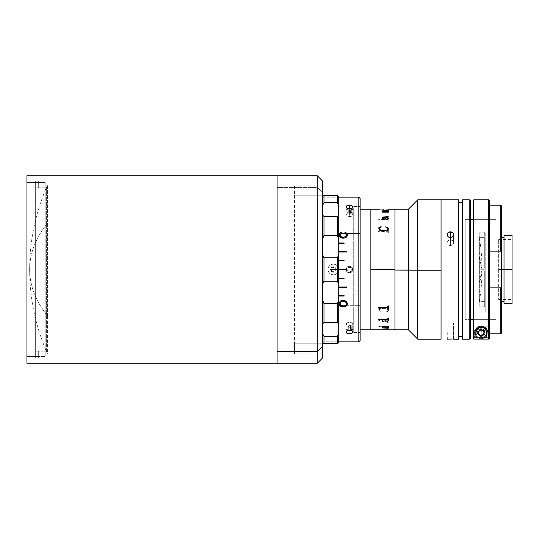 <?xml version="1.0" encoding="UTF-8"?>
<svg xmlns="http://www.w3.org/2000/svg" width="539" height="539" viewBox="0 0 539 539"><rect width="100%" height="100%" fill="white"/><g stroke="black" fill="none" stroke-linecap="round" stroke-linejoin="round"><path stroke-width="0.4" stroke-dasharray="2.69 2.02" d="M47.52 315.854L47.52 185.106L47.52 315.854A207.973 114.234 0 0 1 29.632 269.5C29.699 285.636 35.662 301.092 47.52 315.854L47.52 353.894C35.662 327.011 29.699 298.882 29.632 269.5A207.973 114.234 0 0 1 47.52 223.146C35.662 237.908 29.699 253.364 29.632 269.5L29.632 269.615M45.168 182.431L45.168 356.569L26.95 356.569L26.95 182.431L45.168 182.431L26.95 182.431L26.95 182.849L26.95 175.727L26.95 363.273L26.95 182.431L26.95 356.569L45.168 356.569L45.168 182.431M277.093 175.727L277.093 363.273M277.093 355.235L277.093 183.765L277.093 355.235M322.632 195.778L322.632 353.894L322.632 343.222L294.503 343.222L294.503 353.894L294.503 195.778L322.632 195.778L322.632 353.88L322.632 195.778L294.503 195.778L294.503 185.106L294.503 343.222L322.632 343.222L322.632 195.778M277.093 363.252L277.093 187.585L317.276 187.585L322.632 192.268L322.632 181.104L322.632 192.268L317.276 187.585L317.276 175.727L317.276 187.585L277.093 187.585L277.093 176.037M277.093 193.434L277.093 356.562L277.093 193.434M317.276 187.585L317.276 363.273L317.276 187.585M322.632 192.268L322.632 357.909L322.632 192.268M46.354 187.788L46.354 351.212L35.635 351.206L35.635 187.794L46.354 187.788L38.316 187.794L38.316 181.097L35.635 181.097L35.635 357.903L35.635 181.097L35.635 187.794L38.316 187.794L35.635 187.794L35.635 181.097L35.635 351.206L38.316 351.206L38.316 357.903L35.635 357.903L35.635 351.206L35.635 357.903L38.316 357.903L38.316 351.206L38.316 357.903L38.316 351.206L35.635 351.206L35.635 269.5L35.635 357.903L35.635 351.206L46.354 351.212L46.354 187.788M38.316 187.794L38.316 181.097L38.316 187.794L35.635 187.794L35.635 181.097L38.316 181.097L38.316 187.794M478.915 283.42L478.915 255.58A198.75 79.422 0 0 1 481.987 269.5A198.75 79.422 0 0 1 478.915 283.42L481.987 269.5L478.915 255.58L478.915 304.326C480.963 292.812 481.987 281.203 481.987 269.5L481.987 269.453M353.705 332.462L360.146 332.462L360.146 206.538L353.705 206.538L353.705 332.462L353.705 206.538L360.146 206.538L360.146 332.462L360.146 206.538L360.146 332.462L353.705 332.462M360.146 209.22L360.146 329.78L360.146 209.22M370.859 209.22L370.859 329.78L370.859 209.22M360.146 329.78L360.146 209.509L360.146 329.78M322.632 185.106L322.632 353.894L322.632 185.106L294.503 185.106M322.632 285.259L322.632 202.704L322.632 285.259M484.729 237.349L484.729 268.159L482.055 268.159L482.055 270.841L484.729 270.841L484.729 301.651L479.373 301.651L479.373 237.349L484.729 237.349L479.373 237.349L479.373 301.651L484.729 301.651L484.729 270.841L482.055 270.841L482.055 268.159L482.055 270.841L484.729 270.841L484.729 307.008L484.729 270.841L484.729 301.065L484.729 270.841L482.055 270.841L484.729 270.841L482.055 270.841L482.055 268.159L482.055 270.841L482.055 268.159L484.729 268.159L482.055 268.159L484.729 268.159L484.729 237.349M482.055 268.159L484.729 268.159L482.055 268.159M484.729 268.159L484.729 231.992L484.729 268.159M417.745 268.833L408.367 268.927L408.367 209.22L408.367 268.927L394.972 268.927L394.972 209.22L394.972 269.5L370.859 269.5L370.859 329.511L370.859 209.489L370.859 269.5L394.972 269.5L394.972 307.742L394.972 215.917L394.972 329.78L394.972 209.22L394.972 329.78L394.972 268.927L408.367 268.927L408.367 329.78L408.367 268.927L417.745 268.833L417.745 199.841L417.745 268.833L441.05 268.833L417.745 268.833L417.745 339.159L417.745 268.833M441.05 270.012L441.05 215.917L441.05 270.012M485.208 269.15L485.208 306.206L485.208 269.85L479.178 269.85L479.178 306.206L479.178 269.15L485.208 269.15L479.178 269.15L479.178 232.794L479.178 269.85L485.208 269.85L485.208 232.794L485.208 306.199L485.208 269.15M485.208 269.089L485.208 312.364L485.208 269.089M322.632 341.834L322.632 333.614L323.973 336.343L337.374 336.343L337.374 343.592L323.973 343.592L323.973 336.343L323.973 343.592L337.374 343.592L337.374 336.343L338.708 333.614L338.708 342.703L338.708 341.834L322.632 341.834L338.708 341.834L338.708 323.838L337.374 322.538L323.973 322.538L323.973 303.565L337.374 303.565L337.374 322.538L323.973 322.538L322.632 323.838L322.632 300.028L323.973 303.565L323.973 322.538L322.632 323.838L322.632 341.834M338.708 224.561L338.708 337.805L338.708 205.386L337.374 202.657L337.374 195.408L337.374 202.657L323.973 202.657L323.973 195.408L337.374 195.408L338.708 196.297L338.708 215.162L337.374 216.462L338.708 215.162L338.708 238.972L337.374 235.435L337.374 216.462L323.973 216.462L337.374 216.462L337.374 235.435L323.973 235.435L323.973 216.462L322.632 215.162L322.632 254.785L323.973 257.777L337.374 257.777L337.374 281.223L323.973 281.223L323.973 257.777L337.374 257.777L338.708 254.785L338.708 284.215L337.374 281.223L323.973 281.223L322.632 284.215L322.632 333.614L323.973 336.343L337.374 336.343L338.708 333.614L338.708 323.838L337.374 322.538L337.374 303.565L338.708 300.028L338.708 323.838L338.708 284.215L337.374 281.223L337.374 257.777L338.708 254.785L338.708 238.972L337.374 235.435L323.973 235.435L322.632 238.972L322.632 196.297L322.632 215.162L323.973 216.462L323.973 235.435L322.632 238.972L322.632 254.785M337.374 195.408L338.708 196.297L338.708 205.386L337.374 202.657L323.973 202.657L322.632 205.386L323.973 202.657L323.973 195.408L337.374 195.408M322.632 196.297L323.973 195.408L322.632 196.297L322.632 197.166L322.632 196.297M334.173 267.519L332.529 267.519L331.37 268.678L331.37 270.322L332.529 271.481L334.173 271.481L335.332 270.322L335.332 268.678L334.173 267.519M338.708 222.135L338.708 269.5L337.805 266.522L336.329 265.047L334.396 264.245L332.307 264.245L330.373 265.047L328.898 266.522L328.096 268.456L328.096 270.544L328.898 272.478L331.303 274.452L333.351 274.856A5.356 5.356 0 0 1 327.995 269.5A5.356 5.356 0 0 1 333.351 264.144A5.356 5.356 0 0 0 327.995 269.5A5.356 5.356 0 0 0 333.351 274.856L335.399 274.452L337.138 273.286L338.303 271.548L338.708 269.5L338.708 300.028L337.374 303.565L323.973 303.565L322.632 300.028L322.632 284.215M333.351 266.818A2.682 2.682 0 0 0 330.67 269.5A2.682 2.682 0 0 0 333.351 272.182A2.682 2.682 0 0 1 330.67 269.5A2.682 2.682 0 0 1 333.351 266.818A2.682 2.682 0 0 1 336.033 269.5A2.682 2.682 0 0 1 333.351 272.182A2.682 2.682 0 0 0 336.033 269.5A2.682 2.682 0 0 0 333.351 266.818M333.351 274.856A5.356 5.356 0 0 0 338.708 269.5A5.356 5.356 0 0 0 333.351 264.144A5.356 5.356 0 0 1 338.708 269.5A5.356 5.356 0 0 1 333.351 274.856M388.451 320.368L387.689 321.648L388.309 322.241L387.649 322.558L386.908 322.477L387.77 322.059L382.953 321.958L382.104 321.15L382.394 320.173L383.296 319.674L384.004 320.051L382.764 320.301L382.481 320.974L383.377 321.642L384.3 321.648L384.859 320.274L386.227 319.499L387.581 319.546L388.451 320.368M387.864 319.667L385.634 319.701L384.3 321.675L382.589 321.392L382.744 320.341L384.031 320.011L383.121 319.735L382.158 320.577L382.407 321.729L387.77 322.079L386.908 322.625L387.878 322.538L388.309 321.992L387.689 321.675L388.471 320.584L388.1 319.843M384.691 321.648L387.298 321.648L388.06 320.483L387.251 319.991L385.776 320.139L384.691 321.648M378.964 229.675L378.573 231.669L387.608 231.676L387.952 233.104L388.336 233.104L388.336 229.675L387.514 231.063L379.591 231.042L379.355 229.675L378.964 229.675L379.786 231.083L387.615 231.076L387.952 229.695L388.336 229.695L388.336 233.124L387.952 233.124L387.608 231.689L378.573 231.682L378.964 229.695M378.964 218.517L378.573 219.952L387.608 219.952L388.336 221.01L388.336 218.517L387.615 219.508L379.591 219.494L378.964 218.517L379.786 219.535L387.615 219.528L388.336 218.538L388.336 221.03L387.608 219.979L378.573 219.973L378.964 218.538M387.521 212.029L382.973 212.029L382.218 211.544L381.828 212.272L387.703 212.278L388.336 212.824L388.336 211.544L387.521 212.029M378.85 212.123L380.264 212.171L378.85 212.144M388.336 209.247L383.653 209.247M388.336 233.104L388.336 229.675L388.336 233.104M381.956 211.699L382.218 212.15L388.336 212.15L388.336 211.477M382.111 211.066L383.182 211.692M382.481 211.173L388.336 211.106L388.336 210.574M387.952 211.012L387.514 210.89M388.336 305.876L388.336 309.305L388.336 305.876L387.952 305.876L387.608 307.311L378.573 307.405M387.952 308.328L387.952 309.305M379.355 309.305L379.355 308.342M388.457 310.43L388.073 309.056L386.901 308.187L382.003 307.836L379.247 309.218L378.829 311.906L381.201 312.229L379.368 310.922L379.254 310.06L379.739 309.379L382.286 308.571L385.769 308.638L387.629 309.319L387.871 310.936L385.776 312.229L387.615 311.569L388.457 310.43M383.734 327.335L388.336 327.55L388.336 326.877L382.218 326.877L381.956 327.301L383.182 327.335L382.111 327.793L382.609 328.197L388.336 328.453L388.336 327.921L382.899 328.056L382.508 327.773L383.734 327.335M382.609 327.045L388.336 326.85L388.336 327.523L383.734 327.308L382.481 327.827L388.336 327.894L388.336 328.426L382.609 328.17L382.111 327.766L383.182 327.308L381.956 327.281L382.629 327.038M388.336 329.659L379.355 329.774M384.529 329.753L383.216 329.753M386.187 307.937L387.561 308.544L388.376 309.615L388.417 310.599L387.615 311.549L385.607 311.973L387.871 310.915L388.053 309.999L387.379 309.116L382.98 308.497L380.932 308.82L379.348 309.797L379.368 310.902L381.201 312.209L378.829 311.886L378.93 309.784L379.982 308.557L382.838 307.715L386.119 307.917M388.073 309.036L388.376 309.615M381.545 307.917L382.003 307.823M378.93 309.784L379.247 309.197M380.251 326.85L378.85 326.856M388.336 327.436L388.336 326.149L387.703 326.695L381.828 326.728M388.336 320.462L388.336 317.97L387.608 319.021L378.573 319.095M387.952 319.775L387.952 320.462M379.355 320.462L379.355 319.782M388.06 320.503L387.298 321.675L384.691 321.675L385.776 320.159L387.999 320.368M378.836 228.462L379.982 230.443L383.68 231.319L387.561 230.456L388.457 228.59M378.863 227.108L379.106 227.552M379.22 228.698L379.84 227.599L381.201 226.791M385.776 226.791L387.285 227.566L388.08 228.738M382.481 218.025L382.717 217.513L384.3 217.352L385.169 219.05L386.557 219.548L388.1 219.178L388.457 218.288M382.104 217.85L382.825 219.164L384.031 219.009M386.908 216.402L387.952 216.772M387.689 217.352L388.309 216.759M384.698 217.352L387.298 217.352L388.08 218.383M387.952 209.253L388.336 209.26L387.952 209.253M379.355 209.253L383.263 209.247L379.355 209.253M382.609 211.692L387.615 212.056L388.336 211.564L388.336 212.851L387.703 212.305L381.828 212.299L382.218 211.692M382.218 211.665L382.609 211.665M383.263 209.24L379.355 209.226M347.918 266.509L346.314 268.126L346.025 269.21L346.557 271.306L348.187 272.613L350.667 272.613A3.349 3.349 0 0 0 350.667 266.387L349.427 266.151L351.792 267.135L352.776 269.5L351.792 271.865L349.427 272.849L350.404 272.7M360.146 198.541L360.146 305L358.806 305.667L339.994 305.667L358.806 305.667L358.806 341.834L358.806 305.667L360.146 305L360.146 340.5M338.708 296.059L338.708 341.834L338.708 305.667L339.988 305.667L338.708 305.667L338.708 242.941M346.745 287.523L346.745 286.943L338.708 286.943L338.708 295.561M338.708 278.717L338.708 287.004L346.745 287.004M338.708 260.815L338.708 278.185M338.708 243.439L338.708 260.283M349.427 213.377L349.427 207.946L349.427 216.725L351.792 216.2L352.776 214.973L351.792 213.828L348.147 213.491L346.334 214.347L346.334 215.627L349.427 216.725L349.427 208.593L349.427 213.377L347.695 212.885C347.54 211.429 348.693 211.093 351.159 211.874L349.427 213.383L351.159 211.874L349.427 213.383L347.695 212.885L349.427 213.383M352.176 207.865A3.349 1.678 180 0 1 350.667 208.472M346.671 331.135A3.349 1.678 0 0 1 348.187 330.528M346.078 324.027L346.078 331.815L346.078 324.027L347.055 325.172L349.427 325.623L351.792 325.172L352.776 324.027L351.792 322.8L349.427 322.275L347.062 322.8L346.078 324.027M352.776 331.815L352.776 324.027L352.776 331.815M350.667 330.528A3.349 1.678 0 0 1 352.189 331.141M346.745 251.477L346.745 252.057L338.708 252.057L346.745 251.996M360.146 198.5L360.146 340.459M360.146 300.978L360.146 206.572L360.146 300.978M358.806 305.667L358.806 197.166L358.806 305.667M348.187 208.472A3.349 1.678 180 0 1 346.678 207.865M339.152 234.734L339.402 236.358L340.338 237.477L343.323 238.292C345.795 238.231 347.15 237.14 347.385 235.011L347.379 234.748M347.385 234.883L347.096 236.338L346.206 237.45L343.323 238.292C340.756 238.265 339.361 237.167 339.146 234.991L339.146 234.937M344.839 233.178L346.018 233.913L346.456 235.058M340.069 235.078L340.426 233.987L342.049 232.996M347.372 303.895L346.456 301.294L343.249 300.156L340.338 301.045L339.442 302.19L339.159 303.888M346.456 303.538L345.452 305.377L343.148 305.876L341.005 305.303L340.069 303.551M343.249 300.263L343.249 300.156C340.756 300.243 339.381 301.375 339.146 303.545L339.146 303.619M350.667 272.613L352.371 271.191L352.809 269.028L352.021 267.324L349.562 266.151M349.427 272.849L347.062 271.872L346.078 269.5L347.055 267.135L349.427 266.151L348.187 266.387A3.349 3.349 0 0 0 348.187 272.613L349.285 272.849M349.427 266.151L348.45 266.3M346.085 269.769L346.085 269.231M338.708 269.769L346.745 269.769L346.745 269.231L338.708 269.231M344.071 278.683L344.071 278.151L338.708 278.151L338.708 278.683M344.071 295.958L344.071 295.46L338.708 295.46L338.708 295.958M338.708 260.317L338.708 260.849L344.071 260.849L344.071 260.317M338.708 243.042L338.708 243.54L344.071 243.54L344.071 243.042M351.091 266.657L348.592 266.313L346.584 267.836L346.24 270.335L347.763 272.343L350.262 272.687L352.27 271.164L352.614 268.665L351.091 266.657M346.166 269.049L346.24 270.335M351.745 269.513L350.572 271.515L348.255 271.501L347.109 269.487L348.282 267.485L350.599 267.499L351.745 269.513M349.427 325.617L347.695 327.126C347.54 325.671 348.693 325.334 351.159 326.115L349.427 325.617L351.159 326.115C351.313 327.571 350.161 327.907 347.695 327.126L349.427 325.617M349.683 330.407L350.599 330.407L351.745 329.396L350.599 330.407L350.599 327.624L351.745 326.614L351.745 329.396L350.572 328.399L351.745 329.396L351.745 326.614L350.572 325.61L350.572 328.399L348.255 328.406L348.255 325.617L347.109 326.627L347.109 329.41L348.255 328.406L347.109 329.41L348.282 330.414L349.131 330.414M347.985 330.885L346.584 330.239L346.24 328.985L347.763 327.981L349.622 327.759L352.54 328.864L352.391 330.124L351.091 330.825M347.109 329.41L347.109 326.627L348.282 327.631L348.282 330.414L347.109 329.41M349.171 208.593L348.255 208.593L348.255 211.376L347.109 212.386L347.109 209.604L348.255 208.593L347.109 209.604L348.282 210.601L350.599 210.594L350.599 213.383L351.745 212.373L350.572 211.369L350.572 208.586L351.745 209.59L351.745 212.373L351.745 209.59L350.599 210.594L351.745 209.59L350.572 208.586L349.723 208.586M350.869 208.115L352.27 208.761L352.614 210.015L351.091 211.018L349.232 211.241L346.314 210.136L346.462 208.876L347.763 208.175M347.109 209.604L347.109 212.386L348.282 213.39L348.282 210.601L347.109 209.604M453.521 339.146L453.521 323.07L453.777 339.159L447.08 339.159L447.08 323.083L450.429 322.976L447.08 323.083L447.336 339.146M447.35 233.535L447.336 235.786L448.064 236.742L450.429 237.611L450.429 245.663L448.064 244.787L447.08 242.712L448.057 240.684L450.429 239.862L450.429 231.81L448.057 232.646M449.182 232.013L447.336 233.576M449.142 245.434L450.429 245.663L450.429 237.611L450.429 239.862L448.064 240.684L447.08 242.705L448.057 244.787L449.142 245.434M458.467 202.523L458.467 339.159L458.467 202.523M462.489 336.477L462.489 199.841L462.489 336.477M470.527 201.182L470.527 337.818L470.527 201.182M470.527 323.083L470.527 215.917L470.527 323.083M469.186 339.159L469.186 199.841L469.186 339.159M458.467 336.477L458.467 202.846L458.467 336.477M441.05 215.917L441.05 323.083L441.05 215.917M447.08 234.674L447.08 242.712L447.08 234.674L447.646 236.298L448.569 237.113L451.082 237.558L452.288 237.113L453.521 235.792L453.521 233.569L452.8 232.639L450.429 231.81L450.429 245.663L451.716 245.434L452.8 244.787L453.777 242.712L452.8 240.684L450.429 239.862L452.8 240.684L453.777 242.705L452.8 244.787L450.429 245.663L450.429 237.611L452.794 236.742L453.777 234.674L452.652 232.525M450.873 231.837L450.51 231.81M450.456 231.81L449.149 232.026M452.8 339.119L447.646 339.132M452.8 232.639L450.429 231.81M452.295 232.289L451.716 232.026M447.336 233.569L447.148 234.108M495.974 219.4L495.974 319.6L473.202 319.6L495.974 319.6L495.974 219.4L473.202 219.4L495.974 219.4M465.164 219.4L470.527 219.4L465.164 219.4L465.164 319.6L465.164 219.4M470.527 319.6L465.164 319.6L470.527 319.6M504.012 303.524L504.012 269.5L512.05 269.5L512.05 239.491L512.05 269.5L498.656 269.5L498.656 239.491L498.656 269.5L512.05 269.5L498.656 269.5L498.656 299.509L498.656 269.5L512.05 269.5L512.05 299.509L512.05 235.476L512.05 269.5L501.331 269.5L501.331 237.349L501.331 269.5L504.012 269.5L504.012 237.349L504.012 301.651L504.012 235.476M501.331 269.5L501.331 301.651L501.331 269.5M489.816 333.796L489.816 287.866L489.277 285.892L489.277 333.264L489.277 205.736L489.297 286.425L489.816 287.866L500.798 287.866L501.331 285.892L501.331 333.264M500.798 205.204L500.798 251.134L489.816 251.134L489.277 253.108L489.816 251.134L489.816 205.204M501.331 205.736L501.331 253.108L501.331 205.736L501.331 253.108L500.798 251.134L500.798 205.204L500.798 251.134L489.816 251.134M501.331 253.108L501.331 333.264L501.331 253.108L500.798 251.134M489.816 287.866L489.816 333.796L489.816 287.866L500.798 287.866L500.798 333.796M500.798 287.866L501.331 285.892M512.05 269.5L512.05 303.524L512.05 269.5M512.05 275.355L512.05 299.509L512.05 275.355M512.05 263.645L512.05 239.491L512.05 263.645M489.277 200.38L489.277 338.539L488.738 339.078L473.741 339.078L473.741 199.841L473.741 339.078L473.202 338.539L473.202 205.204L473.202 331.566L478.558 326.196L488.947 326.243L489.277 338.539L488.738 339.078L488.738 199.841L488.738 339.078L473.741 339.078L473.235 338.714M474.542 337.724L487.936 337.724L487.936 332.637L486.778 328.871L484.79 326.957L482.257 326.014L480.236 326.014L477.695 326.951L475.708 328.864L474.792 330.825L474.542 337.724L474.67 331.33L475.674 328.918L477.52 327.072L481.239 325.94L483.806 326.452L486.811 328.918L487.808 331.33L487.936 337.724L474.542 337.724M483.988 332.637A2.749 2.749 0 0 0 481.239 329.895A2.749 2.749 0 0 0 478.491 332.637L479.299 330.697L481.239 329.895L483.18 330.697L483.988 332.637L483.18 334.578L481.239 335.386L479.299 334.578L478.491 332.637A2.749 2.749 0 0 0 481.239 335.386A2.749 2.749 0 0 0 483.988 332.637M486.596 332.637L486.596 337.724L486.191 330.589M476.793 329.646A5.356 5.356 0 0 0 476.793 329.652L477.453 328.851M475.883 332.637L475.883 337.724L476.287 330.589M489.277 205.736L489.277 333.264M473.202 319.6L473.202 219.4M473.202 200.703L473.242 338.748M477.224 332.637L478.396 335.48L481.239 336.659L484.083 335.48L485.262 332.637L484.581 330.407L482.776 328.925L480.458 328.696L478.396 329.794L477.298 331.856L477.527 334.173L479.009 335.979L481.239 336.659L483.47 335.979L484.952 334.173L485.181 331.856L484.083 329.794L482.021 328.696L479.703 328.925L477.898 330.407L477.224 332.637M489.277 338.539L489.277 205.204L489.277 338.539L488.947 326.236L478.558 326.196L473.202 331.566M485.693 329.659L483.288 327.685L481.239 327.281L479.191 327.685M487.936 337.724L487.936 332.637L487.936 337.724M474.542 332.637A6.697 6.697 0 0 1 481.239 325.94A6.697 6.697 0 0 1 487.936 332.637L486.778 328.871L484.79 326.957L481.246 325.94L477.695 326.951L475.708 328.864L474.542 332.637M481.657 326.627A6.03 6.03 0 0 0 475.223 332.226A6.03 6.03 0 0 0 480.828 338.654A6.03 6.03 0 0 1 475.223 332.226A6.03 6.03 0 0 1 481.657 326.627L479.319 326.924L477.278 328.089L475.843 329.956L475.223 332.226L475.526 334.557L476.692 336.599L478.558 338.034L480.828 338.654A6.03 6.03 0 0 1 475.223 332.226A6.03 6.03 0 0 1 481.657 326.627A6.03 6.03 0 0 1 487.256 333.055A6.03 6.03 0 0 1 480.828 338.654L483.16 338.351L485.201 337.185L486.636 335.319L487.256 333.055L486.953 330.717L485.787 328.675L483.921 327.24L481.657 326.627A6.03 6.03 0 0 1 487.256 333.055A6.03 6.03 0 0 1 480.828 338.654A6.03 6.03 0 0 0 487.256 333.055A6.03 6.03 0 0 0 481.657 326.627M481.596 327.456A5.188 5.188 0 0 0 476.058 332.28A5.188 5.188 0 0 0 480.882 337.818L482.89 337.555L484.649 336.552L485.888 334.948L486.421 332.994L486.158 330.986L485.154 329.228L483.55 327.988L481.596 327.456L479.589 327.719L477.83 328.723L476.591 330.326L476.058 332.28L476.321 334.288L477.325 336.046L478.928 337.286L480.882 337.818A5.188 5.188 0 0 0 486.421 332.994A5.188 5.188 0 0 0 481.596 327.456M481.468 329.295A3.349 3.349 0 0 0 477.898 332.408A3.349 3.349 0 0 0 481.01 335.979A3.349 3.349 0 0 1 477.898 332.408A3.349 3.349 0 0 1 481.468 329.295A3.349 3.349 0 0 1 484.581 332.866A3.349 3.349 0 0 1 481.01 335.979A3.349 3.349 0 0 0 484.581 332.866A3.349 3.349 0 0 0 481.468 329.295L483.766 330.441L484.581 332.866L483.443 335.164L481.01 335.979L478.713 334.84L477.898 332.408L479.043 330.111L481.468 329.295M478.464 333.998L478.672 330.912L478.464 333.998L478.672 330.912L481.455 329.551L478.672 330.912L481.455 329.551L484.022 331.276L483.806 334.362L484.022 331.276L481.455 329.551L484.022 331.276L483.806 334.362L481.031 335.723L478.464 333.998M481.239 332.637L481.057 335.312C484.628 333.769 484.75 331.984 481.421 329.962L481.239 332.637L481.421 329.962C477.85 331.512 477.729 333.291 481.057 335.312L481.239 332.637M481.448 329.565L479.218 330.313L478.167 332.428L478.915 334.658L481.031 335.709L483.261 334.962L484.312 332.853L483.564 330.616L481.448 329.565M47.52 185.106C35.662 211.989 29.699 240.118 29.632 269.5M322.632 353.894L294.503 353.894M478.915 234.674C480.963 246.188 481.987 257.797 481.987 269.5L481.987 269.547M485.208 306.206L479.178 306.206M485.208 232.794L479.178 232.794M322.632 197.166L338.708 197.166M352.776 214.973L352.776 206.915M346.078 206.915L346.078 214.973M453.777 242.712L453.777 234.674M498.656 299.509L512.05 299.509M498.656 239.491L512.05 239.491"/><path stroke-width="0.81" d="M322.632 181.091L317.276 175.727L26.95 175.727L26.95 363.273L277.093 363.273L277.093 175.727L26.95 175.727L26.95 363.273L277.093 363.273L277.093 175.727L277.093 351.415L317.276 351.415L322.632 346.732L322.632 181.091L322.632 346.732L317.276 351.415L317.276 175.727L317.276 351.415L277.093 351.415L277.093 363.252M277.093 175.748L277.093 363.273L317.276 363.273L317.276 351.415L317.276 363.273L322.632 357.909L322.632 346.732L322.632 357.896M360.146 329.78L370.859 329.78L370.859 209.22L360.146 209.22L370.859 209.22L370.859 269.5L370.859 209.22L370.859 269.5L394.972 269.5L394.972 209.22L394.972 270.073L417.745 270.167L417.745 199.841L417.745 270.167L441.05 270.167L441.05 199.841L441.05 339.159L441.05 199.848L441.05 339.159L441.05 270.167L417.745 270.167L417.745 339.159L417.745 270.167L408.367 270.073L408.367 209.22L408.367 270.073L394.972 270.073L394.972 329.78L394.972 209.22L394.972 329.78L394.972 269.5L370.859 269.5L370.859 329.78L370.859 275.409L370.859 329.78L360.146 329.78M441.05 339.159L417.745 339.159L408.367 329.78L408.367 270.073L408.367 329.78L379.456 329.78M337.374 343.592L338.708 342.703L338.708 333.614L337.374 336.343L323.973 336.343L323.973 343.592L337.374 343.592L337.374 336.343L323.973 336.343L322.632 333.614L323.973 336.343L323.973 343.592L322.632 342.703L323.973 343.592L337.374 343.592L338.708 342.703L337.374 343.592L337.374 336.343L338.708 333.614L338.708 300.028L337.374 303.565L323.973 303.565L323.973 322.538L337.374 322.538L337.374 303.565L323.973 303.565L322.632 300.028L323.973 303.565L323.973 322.538L337.374 322.538L338.708 323.838L338.708 342.703L337.374 343.592M337.374 216.462L323.973 216.462L323.973 235.435L337.374 235.435L337.374 216.462L323.973 216.462L322.632 215.162L323.973 216.462L323.973 235.435L337.374 235.435L338.708 238.972L338.708 215.162L337.374 216.462L337.374 235.435L338.708 238.972L338.708 196.297L337.374 195.408L323.973 195.408L323.973 202.657L337.374 202.657L337.374 195.408L337.374 202.657L338.708 205.386L338.708 215.162L337.374 216.462M322.632 238.972L323.973 235.435L322.632 238.972M337.374 202.657L338.708 205.386L338.708 196.297L337.374 195.408L323.973 195.408L322.632 196.297L323.973 195.408L323.973 202.657L337.374 202.657M322.632 205.386L323.973 202.657L322.632 205.386M322.632 342.703L323.973 343.592L322.632 342.703M322.632 323.838L323.973 322.538L322.632 323.838M322.632 284.215L323.973 281.223L337.374 281.223L338.708 284.215L338.708 300.028L337.374 303.565L337.374 322.538L338.708 323.838L338.708 238.972L338.708 254.785L337.374 257.777L323.973 257.777L322.632 254.785M338.708 222.135L338.708 224.561M337.636 269.904L337.374 281.223L337.374 269.904L330.67 269.904L330.67 269.096L337.374 269.096L337.374 257.777L323.973 257.777L323.973 281.223L337.374 281.223L338.708 284.215L338.708 254.785L337.374 257.777L337.636 269.096M337.374 269.096L330.67 269.096L330.67 269.904L337.374 269.904M388.067 218.214L387.298 217.325L384.691 217.325L385.163 218.383L386.227 218.982L387.703 218.854L388.067 218.214L387.703 218.874L386.227 219.009L385.163 218.41L384.698 217.352M387.952 211.524L388.336 211.45L388.336 212.123L382.218 212.123L381.956 211.665L383.182 211.665L382.111 211.207L382.609 210.803L388.336 210.547L388.336 211.079L382.575 211.032L383.734 211.665L387.514 211.692L383.734 211.692L382.501 211.113M370.859 209.22L379.355 209.226M383.653 209.22L383.263 209.22M388.457 218.261L388.1 219.157L386.894 219.535L385.169 219.029L384.3 217.325L382.522 217.736L382.629 218.538L383.849 218.827L383.795 219.285L382.825 219.137L382.09 218.025L382.953 217.022L387.77 216.921L386.908 216.503L387.406 216.388L388.309 216.739L387.689 217.325L388.457 218.261M388.457 228.57L388.073 229.944L386.901 230.813L382.003 231.164L379.247 229.782L378.829 227.094L381.201 226.771L379.368 228.078L379.254 228.94L379.739 229.621L382.286 230.429L385.769 230.362L387.629 229.681L387.871 228.064L385.776 226.771L387.615 227.431L388.457 228.57M381.956 211.692L382.966 211.632M387.952 210.608L382.09 211.16M388.336 210.574L387.952 210.574M388.336 211.477L387.952 211.477M387.514 210.89L387.952 211.012M378.964 308.84L378.87 308.119L378.964 308.84M378.573 307.405L378.87 308.106L378.573 307.331L387.608 307.324L387.952 305.896L388.336 305.896L388.336 309.325L387.952 309.325L388.336 309.305L388.336 305.896M387.514 307.917L379.436 308.052L387.514 307.917M379.355 308.342L379.355 309.325M379.362 329.774L388.336 329.659M378.829 326.809L380.264 326.809M387.521 326.971L382.973 326.971L382.218 327.456L381.828 326.728L387.703 326.722L388.336 326.176L388.336 327.456L387.521 326.971M378.964 320.483L378.573 319.048L387.608 319.048L387.952 317.99L388.336 317.99L388.336 320.483L387.615 319.492L379.591 319.506L378.964 320.483L379.355 320.462M387.952 309.325L387.952 308.328M387.952 327.456L388.336 327.436M388.073 309.036L388.376 309.615M378.93 309.784L379.247 309.197M382.609 327.119L387.952 327.119M382.218 327.436L382.609 327.436M381.828 326.728L382.218 327.301M378.573 319.095L378.964 320.146M387.952 320.462L388.336 320.462M387.952 319.755L379.355 319.782M379.099 227.424L378.829 228.597M381.309 227.027L378.829 227.114M388.067 228.57L387.09 230.032L383.68 230.517L380.932 230.18L379.739 229.634L379.234 228.543M388.471 228.779L387.615 227.451L385.607 227.027M384.044 219.077L382.764 218.699L382.488 217.891M387.925 216.691L382.953 217.042L382.09 218.046M388.336 216.88L386.908 216.402M388.471 218.436L387.837 217.325M338.708 341.834L358.806 341.834L360.146 340.5L360.146 234L358.806 233.333L358.806 341.834L358.806 233.333L346.914 233.333L347.385 234.883L347.096 236.217L346.206 237.328L343.714 238.164L340.911 237.686L339.28 235.9L339.59 233.333L338.708 233.333L339.59 233.333L341.82 232.019L339.866 233.131L339.146 234.991C339.22 233.475 340.116 232.531 341.82 232.154L342.083 233.124M338.708 295.561L344.071 295.561L344.071 296.059L338.708 296.059M346.745 287.523L338.708 287.523L346.745 287.523L346.745 287.004L338.708 287.004L346.745 287.004M338.708 278.185L344.071 278.185L344.071 278.717L338.708 278.717M338.708 269.231L346.745 269.231L346.745 269.769L338.708 269.769M338.708 260.283L344.071 260.283L344.071 260.815L338.708 260.815M346.745 251.996L338.708 251.996L346.745 251.996L346.745 251.477L338.708 251.477L346.745 251.477M338.708 242.941L344.071 242.941L344.071 243.439L338.708 243.439M351.024 330.616L352.573 331.492L352.722 332.583L350.667 333.641L348.187 333.641A3.349 1.678 0 0 1 346.078 332.085A3.349 1.678 0 0 1 346.671 331.135M350.054 330.434L349.427 330.407L350.054 330.434M348.794 330.434L349.427 330.407L348.794 330.434M347.83 333.567L346.018 332.246L346.604 331.182L348.187 330.528M339.159 304.016L339.442 302.312L340.338 301.166L342.858 300.277L346.179 301.16L347.372 303.322L346.692 305.647L343.963 306.947L340.614 306.307L339.159 304.016M346.449 235.179L345.304 233.333L341.052 233.333L340.069 234.95L341.099 236.695L343.33 237.16L345.506 236.661L346.449 235.179M346.678 207.865A3.349 1.678 180 0 1 346.078 206.915A3.349 1.678 180 0 1 348.187 205.359L349.427 205.244L349.427 207.946L349.427 205.244L350.667 205.359A3.349 1.678 180 0 1 352.776 206.915A3.349 1.678 180 0 1 352.176 207.865M350.667 205.359L352.688 206.363L352.688 207.36L351.543 208.209L349.427 208.593L346.644 207.845L346.018 206.76L346.846 205.79L349.285 205.251M352.189 331.141A3.349 1.678 0 0 1 352.776 332.085L352.776 332.085A3.349 1.678 0 0 1 350.667 333.641L348.187 333.641M338.708 287.462L346.745 287.462L338.708 287.462M346.745 251.538L338.708 251.538L346.745 251.538M360.146 340.345L360.146 198.541M338.708 197.166L358.806 197.166L358.806 233.333L360.146 234L360.146 198.5L358.806 197.166L358.806 233.333L346.914 233.333L345.048 232.194L344.805 233.171L345.304 233.333L341.052 233.333L342.083 232.989L341.82 232.019L339.59 233.333L339.146 234.863C339.354 237.045 340.749 238.15 343.323 238.177C345.795 238.123 347.15 237.025 347.385 234.883M346.436 234.748L345.923 236.446L343.33 237.275C341.443 237.355 340.358 236.628 340.069 235.078L340.069 234.95C340.358 236.506 341.443 237.241 343.33 237.16L341.099 236.816L340.069 235.078M347.385 235.011L346.948 233.508L345.883 232.626L345.048 232.329L344.805 233.299M347.372 303.895L347.385 303.545C347.136 305.721 345.728 306.819 343.161 306.846L346.153 306.024L347.372 303.895M342.77 306.832L343.161 306.846C340.715 306.738 339.375 305.64 339.146 303.545L340.311 305.957L342.77 306.832M340.082 303.801L341.046 301.739L343.262 301.173L345.472 301.739L346.442 303.801M347.385 303.666C347.136 305.856 345.728 306.961 343.161 306.981C340.715 306.88 339.375 305.775 339.146 303.673C339.381 301.496 340.749 300.358 343.249 300.263M349.427 205.244L350.404 205.312M349.427 208.593L348.45 208.519M350.667 208.472L349.562 208.593M338.708 278.683L344.071 278.683M338.708 295.958L344.071 295.958M344.071 260.317L338.708 260.317M344.071 243.042L338.708 243.042M343.552 301.294L341.544 301.584L340.311 302.669L340.122 304.178L341.005 305.431L344.347 305.909L346.206 304.69L346.442 303.403L345.897 302.217L343.552 301.294M346.166 269.049L346.24 270.335M351.617 330.636L349.232 331.047L347.439 330.717M349.131 330.414L349.683 330.407M347.237 208.364L349.622 207.953L351.415 208.283M349.723 208.586L349.171 208.593M448.064 339.119L449.998 339.078M450.429 339.078L451.439 339.085M453.777 339.159L458.467 339.159L458.467 199.841L441.05 199.841L458.467 199.841L458.467 339.159L452.794 339.119M447.336 339.146L449.149 339.092M451.089 237.551L448.569 237.113L447.336 235.786L447.336 233.569L449.149 232.026L452.288 232.289L453.717 234.108L453.218 236.291L451.089 237.551M448.064 232.639L447.336 233.569L448.064 232.639L450.429 231.81L450.429 237.611L448.064 236.742L447.08 234.674L447.336 233.569L447.087 234.472M449.634 231.891L449.182 232.013M458.467 336.477L462.489 336.477L458.467 336.477M462.489 202.523L458.467 202.523L462.489 202.523M462.489 339.159L469.186 339.159L469.186 199.841L462.489 199.841L462.489 339.159L469.186 339.159A1.341 1.341 0 0 0 470.527 337.818L470.527 201.182A1.341 1.341 0 0 0 469.186 199.841L469.186 339.159A1.341 1.341 0 0 0 470.527 337.818L470.527 201.182A1.341 1.341 0 0 0 469.186 199.841L462.489 199.841L462.489 339.159M450.429 237.611L450.429 231.81L452.794 232.639L453.777 234.667L452.8 236.742L450.429 237.611M453.777 242.712L453.777 234.566M452.295 232.289L451.716 232.026M453.777 234.674L453.717 234.108M448.064 236.742L448.569 237.113M447.148 234.108L447.08 234.667M470.527 219.4L473.202 219.4L470.527 219.4M473.202 319.6L470.527 319.6L473.202 319.6L473.202 331.566M501.331 269.5L504.012 269.5L501.331 269.5M489.816 251.134L489.277 253.108L489.816 251.134L500.798 251.134L501.122 251.531L501.331 285.892L500.798 287.866L489.816 287.866L489.277 285.892L489.816 287.866L489.816 333.796L489.277 333.264L489.277 338.539L489.277 200.38L489.237 338.748L489.277 200.38L489.277 205.736L489.816 205.204L489.816 251.134L489.816 205.204L489.816 251.134L500.798 251.134L500.798 205.204L501.331 205.736L501.331 253.108L501.331 205.736L501.331 253.108L500.798 251.134L500.798 205.204L500.798 251.134M501.331 285.892L501.331 333.264L501.331 285.892L500.798 287.866L500.798 333.796L501.331 333.264L501.331 253.108M500.798 287.866L500.798 333.796L500.798 287.866L489.816 287.866L489.816 333.796L489.816 287.866M512.05 303.524L504.012 303.524L504.012 269.5L512.05 269.5L512.05 303.524L512.05 235.476L504.012 235.476L504.012 269.5L512.05 269.5L512.05 235.476M473.202 219.4L473.202 338.539L473.202 200.38L473.202 338.539L473.741 339.078L473.741 199.841L488.738 199.841L488.738 339.078L489.277 338.539M478.491 332.637A2.749 2.749 0 0 1 481.239 329.895A2.749 2.749 0 0 1 483.988 332.637A2.749 2.749 0 0 1 481.239 335.386A2.749 2.749 0 0 1 478.491 332.637L479.299 330.697L481.239 329.895L483.18 330.697L483.988 332.637L483.18 334.578L481.239 335.386L479.299 334.578L478.491 332.637M485.1 328.925L485.652 329.605A5.356 5.356 0 0 0 476.793 329.646L478.336 328.136L481.179 327.281L484.062 328.083L485.652 329.605L486.596 332.637A5.356 5.356 0 0 0 486.394 331.168L486.596 337.724L475.883 337.724L486.596 337.724L486.454 331.397M486.394 331.162A5.356 5.356 0 0 0 485.659 329.605M476.159 330.939L476.786 329.659A5.356 5.356 0 0 0 475.883 332.637L476.793 329.646L479.595 327.537L482.782 327.503L484.999 328.817M473.202 200.703L473.741 199.841L473.741 339.078L488.738 339.078L488.738 199.841L473.741 199.841M486.319 330.933L485.673 329.632M485.026 328.851L484.143 328.136M484.217 328.184L482.971 327.564M479.434 327.591L477.446 328.857M476.025 331.411L475.883 332.637L476.793 329.646M475.883 337.724L475.883 332.637L475.883 337.724M473.741 339.078L488.738 339.078M485.652 329.605L486.394 331.168M441.05 199.841L417.745 199.841L408.367 209.22L388.336 209.22M370.859 329.78L379.382 329.753M384.529 329.753L383.236 329.753M504.012 237.349L501.331 237.349M504.012 301.651L501.331 301.651M489.816 205.204L500.798 205.204M500.798 333.796L489.816 333.796M488.738 199.841L489.277 200.38"/></g></svg>
